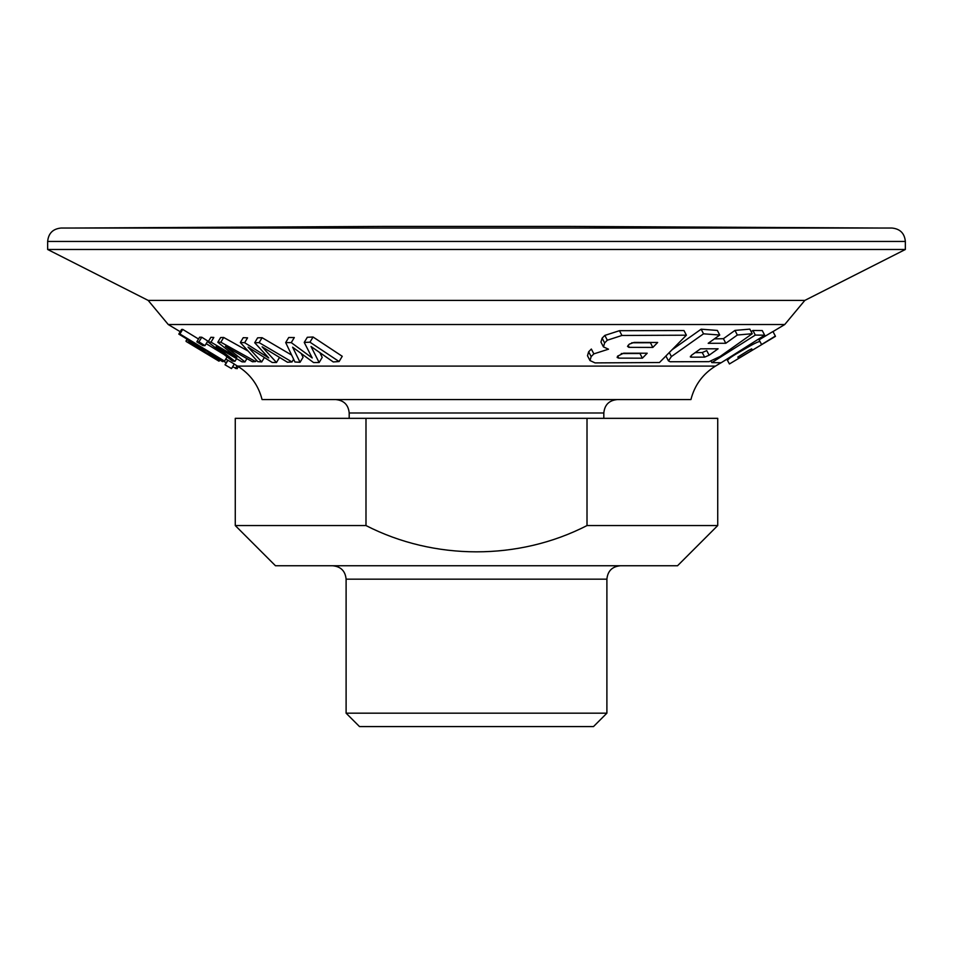 <?xml version="1.0" encoding="UTF-8"?>
<svg xmlns="http://www.w3.org/2000/svg" width="953" height="953" viewBox="0 0 953 953"><rect width="100%" height="100%" fill="white"/><g stroke="black" fill="none" stroke-linecap="round" stroke-linejoin="round"><path stroke-width="1.43" d="M748.474 350.43L737.836 357.053L738.551 358.352L752.382 350.073L751.703 348.846L748.474 350.43M333.264 361.949L311.023 346.487L319.136 362.521L313.585 362.569L292.607 347.178L300.064 362.271L294.942 362.009L285.686 342.568L291.261 342.627L312.215 357.959L304.233 342.425L309.951 342.187L339.089 361.532L333.264 361.949M291.261 342.627L294.31 337.541L288.723 337.517L285.686 342.568M287.449 362.235L262.099 346.797L276.489 362.497L272.165 362.45L248.066 347.118L261.706 361.949L257.786 361.628L240.335 342.52L244.647 342.675L268.746 357.947L254.701 342.735L259.133 342.627L291.999 361.961L287.449 362.235M279.408 357.613L276.489 362.497M240.335 342.52L243.241 337.684L247.554 337.827L244.647 342.675M729.283 363.677L727.556 360.556C727.699 359.495 730.57 357.292 736.181 353.932L750.118 345.891C755.836 342.711 759.136 341.293 760.017 341.65L761.59 344.545L775.349 336.064L772.943 331.525L759.124 339.804L758.671 338.982M339.089 361.532L342.246 356.291L313.06 337.005L309.951 342.187M313.06 337.005L307.319 337.279L304.233 342.425M237.523 366.095L715.477 366.095C702.802 373.957 694.618 385.131 690.925 399.581L262.075 399.581C258.382 385.131 250.198 373.957 237.523 366.095L234.224 364.117M231.543 368.597L225.015 364.808L231.543 368.597L234.295 363.998L225.778 359.043M180.224 331.715L168.264 324.532L784.736 324.532L804.832 300.409L905.35 249.483L47.65 249.483L47.65 241.443C48.448 233.306 52.915 228.839 61.052 228.041L891.948 228.041C900.085 228.839 904.552 233.306 905.35 241.443L905.35 249.483M711.069 361.175L711.82 362.616L755.324 335.075L764.663 335.182L762.257 330.56L752.93 330.477L751.131 331.608M714.369 338.887L723.41 338.684L734.954 330.417L749.844 329.119L752.239 333.729L737.348 335.015L725.805 343.271L708.198 343.306L719.741 335.039L703.54 333.812L671.4 356.577L668.458 360.889L670.162 361.747L709.056 361.663L720.087 356.482L752.239 333.729M671.984 349.834L701.146 329.19L717.359 330.441L719.741 335.039M589.99 360.556L587.489 355.743L588.656 351.776L591.348 349.048L593.862 353.873L591.158 356.601L589.99 360.556L595.065 362.902L659.464 362.521L686.398 335.194L621.94 335.468L607.323 340.209L604.631 342.949L603.452 346.892L608.502 349.191L593.862 353.873M603.452 346.892L600.95 342.091L602.129 338.136L604.833 335.408L619.45 330.691L683.98 330.548L686.398 335.194M198.51 339.006L182.678 329.381L181.57 329.476L178.795 334.098L179.903 334.003L224.539 361.116L219.345 358.673L222.704 361.628L205.038 352.241L188.563 341.222L194.472 343.628L178.795 334.098M223.764 354.337L206.182 343.664M248.006 351.014L223.693 337.469L220.643 337.541L217.808 342.27L220.846 342.21L255.583 361.544L252.438 361.759L225.432 346.344L244.945 361.926L242.014 361.854L216.14 346.558L234.962 361.33L232.341 360.996L208.076 341.96L211.006 342.139L236.844 357.375L217.808 342.27M211.006 342.139L213.817 337.445L210.899 337.279L208.076 341.96M319.136 362.521L322.209 357.399L319.91 352.717M300.064 362.271L303.066 357.268L301.208 353.503M291.523 354.992L262.087 337.696L257.632 337.827L254.701 342.735M204.99 345.653L207.778 341.007L201.762 337.219L199.618 337.171L196.83 341.817L198.974 341.877L204.99 345.653L202.858 345.594L196.83 341.817M642.393 358.185L618.688 358.137L617.151 357.47L617.568 356.184L623.619 353.182L647.218 353.218L642.393 358.185L639.963 353.503L621.249 353.551M709.139 355.207L718.097 348.786L700.503 348.822L691.533 355.243L690.973 357.161L704.636 357.137L709.139 355.207L706.745 350.609L702.242 352.539L695.106 352.681M690.317 356.899L690.973 357.161L690.484 356.219M232.627 366.774L237.071 368.728L238.357 366.595M223.669 361.211L226.218 362.795M631.72 342.782L650.422 342.746L652.853 347.428L628.837 347.357L627.527 346.356L629.254 344.164L634.067 342.425L657.677 342.472L652.853 347.428M759.124 339.804L761.59 344.545M764.663 335.182L721.171 362.748L711.82 362.616M737.848 356.994L738.551 358.352M752.93 330.477L755.324 335.075M734.954 330.417L737.348 335.015M701.146 329.19L703.54 333.812M723.41 338.684L725.805 343.271M784.736 324.532L772.99 331.584L775.349 336.064M207.206 351.288L193.209 343.938C193.662 345.26 216.391 359.043 218.38 359.043L207.206 351.288M218.892 361.127L186.192 341.496L218.892 361.127M71.773 228.041L382.689 226.421L570.311 226.421L881.227 228.041M168.264 324.532L148.168 300.409L47.65 249.483M148.168 300.409L804.832 300.409M335.79 399.581C343.926 400.379 348.393 404.846 349.191 412.983L349.191 418.343M182.678 329.381L179.903 334.003M227.064 356.91L224.539 361.116M227.779 360.21L225.015 364.808M227.993 360.21L225.242 364.808M187.467 339.363L186.192 341.496M187.634 339.471L186.407 341.508M219.5 360.508L219.119 361.139M237.059 365.809L235.439 368.513M223.693 337.469L220.846 342.21M256.417 360.151L255.583 361.544M246.922 358.626L244.945 361.926M236.57 358.65L234.962 361.33M201.762 337.219L198.974 341.877M264.374 357.506L261.706 361.949M293.607 359.281L291.999 361.961M262.087 337.696L259.133 342.627M606.894 713.178L593.493 726.579L359.507 726.579L346.106 713.178L606.894 713.178L606.894 579.162C607.692 571.026 612.16 566.558 620.296 565.76M717.728 525.556L677.523 565.76L275.477 565.76L235.272 525.556L235.272 418.343L587.012 418.343L587.012 525.556L717.728 525.556L717.728 418.343L587.012 418.343M365.988 418.343L365.988 525.556L235.272 525.556M365.988 525.556C433.913 560.412 518.563 560.781 587.012 525.556M617.699 356.041L618.795 358.137M702.242 352.539L704.636 357.137M628.158 345.296L629.242 347.392M588.656 351.776L591.158 356.601M604.833 335.408L607.323 340.209M602.129 338.136L604.631 342.949M619.45 330.691L621.94 335.468M758.636 339.006L760.017 341.65M669.304 352.55L671.4 356.577M726.829 359.162L727.556 360.556L726.829 359.162M749.534 344.772L750.118 345.891M47.65 241.443L905.35 241.443M349.191 412.983L603.821 412.983L603.821 418.343M606.894 579.162L346.106 579.162C345.308 571.026 340.84 566.558 332.704 565.76M729.414 363.975L775.468 336.349M715.477 366.095L721.04 362.759M723.315 361.39L726.877 359.257M668.446 360.889L666.052 356.267M603.821 412.983C604.607 404.846 609.074 400.379 617.21 399.581M189.075 340.352L188.551 341.222M223.109 360.961L222.704 361.628M187.122 339.161L185.978 341.067M346.106 713.178L346.106 579.162"/></g></svg>

